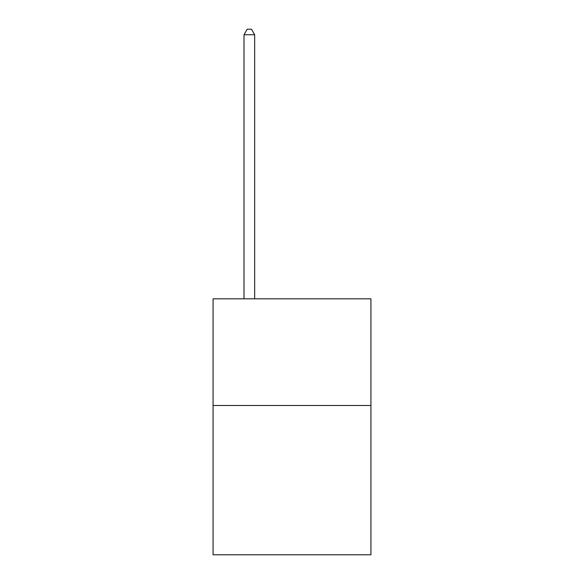 <?xml version="1.0" encoding="UTF-8"?>
<svg xmlns="http://www.w3.org/2000/svg" width="584" height="584" viewBox="0 0 584 584"><rect width="100%" height="100%" fill="white"/><g stroke="black" fill="none" stroke-linecap="round" stroke-linejoin="round"><path stroke-width="0.88" d="M370.928 405.478L370.928 554.8L213.072 554.8L213.072 298.826L370.928 298.826L370.928 405.478L213.072 405.478M254.668 298.826L254.668 34.748L244.002 34.748L244.002 298.826M244.002 34.748L247.207 29.2L251.47 29.2L254.668 34.748"/></g></svg>
